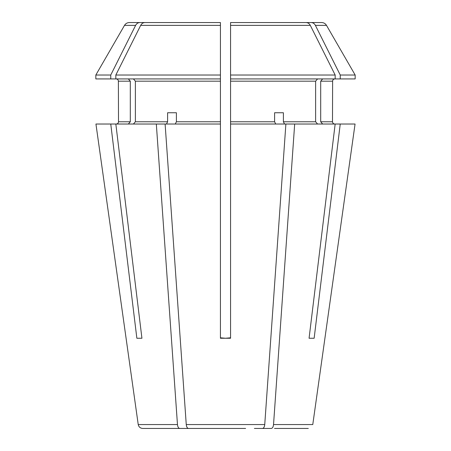 <?xml version="1.0" encoding="UTF-8"?>
<svg xmlns="http://www.w3.org/2000/svg" width="451" height="451" viewBox="0 0 451 451"><rect width="100%" height="100%" fill="white"/><g stroke="black" fill="none" stroke-linecap="round" stroke-linejoin="round"><path stroke-width="0.68" d="M322.651 124.025L320.695 121.77L332.494 121.77C332.646 123.117 333.402 123.867 334.749 124.025C333.402 123.867 332.646 123.117 332.494 121.77L332.613 81.18L320.695 81.18L322.651 78.925M245.603 428.45L188.495 428.45C187.278 428.23 186.534 426.939 186.257 424.566L165.111 124.025L220.426 124.025L220.426 121.77L176.397 121.77L176.397 112.75L167.609 112.75L167.609 121.77L135.379 121.77L133.423 124.025M205.397 428.45L188.495 428.45M306.082 22.55L230.574 22.55L230.574 27.06L230.574 22.55L306.082 22.55C307.926 22.629 309.335 23.57 310.316 25.369L230.574 25.369L230.574 22.55M176.499 428.45L142.696 428.45C140.272 428.23 138.778 426.939 138.226 424.566L95.939 124.025L138.226 424.566L177.469 424.566L156.322 124.025L165.111 124.025M220.426 27.06L220.426 75.018L220.426 22.55L220.426 27.06L220.426 22.55L144.918 22.55L185.603 22.55M196.608 428.45L142.696 428.45M128.349 124.025L130.305 121.77L130.305 81.18L128.349 78.925M176.24 22.55L129.386 22.55C127.255 22.618 125.626 23.559 124.504 25.369L95.837 75.018L110.76 75.018A262551.64 227376.386 -90 0 1 135.61 25.369C136.591 23.57 138 22.629 139.844 22.55C138 22.629 136.591 23.57 135.61 25.369L124.504 25.369M262.505 428.45C263.722 428.23 264.466 426.939 264.743 424.566L285.889 124.025L230.574 124.025L230.574 78.925L340.24 78.925L340.24 75.018A262551.64 227376.386 -90 0 0 315.39 25.369C314.409 23.57 313 22.629 311.156 22.55L270.47 22.55M230.574 338.25L230.574 124.025L230.574 338.25L220.426 338.25L220.426 124.025L220.426 337.799L225.5 338.25L230.574 337.799M220.426 121.77L220.426 78.925L95.837 78.925L95.837 75.018M220.426 81.18L135.379 81.18L133.423 78.925M166.481 124.025L167.609 121.77M314.144 338.25L309.07 338.25L314.144 338.25L340.24 124.025L285.889 124.025M320.695 81.18L320.695 121.77M130.305 81.18L118.387 81.18L118.506 121.77C118.376 123.14 117.621 123.89 116.251 124.025M179.707 428.45C178.489 428.23 177.745 426.939 177.469 424.566M167.609 112.75L176.397 112.75M136.856 338.25L141.93 338.25L136.856 338.25L110.76 124.025L95.939 124.025M275.73 124.025L274.603 121.77L230.574 121.77M274.603 112.75L283.391 112.75L274.603 112.75L274.603 121.77M220.426 337.799L220.426 338.25M274.501 428.45L308.304 428.45M355.061 124.025L312.774 424.566L355.061 124.025L340.24 124.025M254.392 428.45L271.293 428.45C272.511 428.23 273.255 426.939 273.531 424.566L294.678 124.025M317.577 78.925L315.621 81.18L315.621 121.77L283.391 121.77L283.391 112.75M284.519 124.025L283.391 121.77M317.577 124.025L315.621 121.77M309.07 338.25L335.166 124.025M156.322 124.025L115.834 124.025L141.93 338.25M110.76 124.025L115.834 124.025M135.379 81.18L135.379 121.77M175.27 124.025L176.397 121.77M220.426 78.925L220.426 75.018L115.834 75.018A262551.64 227376.386 -90 0 1 140.684 25.369C141.665 23.57 143.074 22.629 144.918 22.55M315.39 25.369L326.496 25.369C325.374 23.559 323.745 22.618 321.614 22.55L311.156 22.55M326.496 25.369L355.162 75.018L340.24 75.018M355.162 75.018L355.162 78.925L340.24 78.925M110.76 75.018L110.76 78.925M230.574 27.06L230.574 75.018L335.166 75.018L335.166 78.925M230.574 25.369L230.574 78.925M115.834 75.018L115.834 78.925M335.166 75.018A262551.64 227376.386 -90 0 0 310.316 25.369M264.743 424.566L186.257 424.566M315.621 81.18L230.574 81.18M130.305 121.77L118.506 121.77M312.774 424.566L273.531 424.566M220.426 25.369L140.684 25.369M332.613 81.18C332.731 79.821 333.486 79.072 334.868 78.925M118.387 81.18C118.269 79.821 117.514 79.072 116.132 78.925"/></g></svg>
